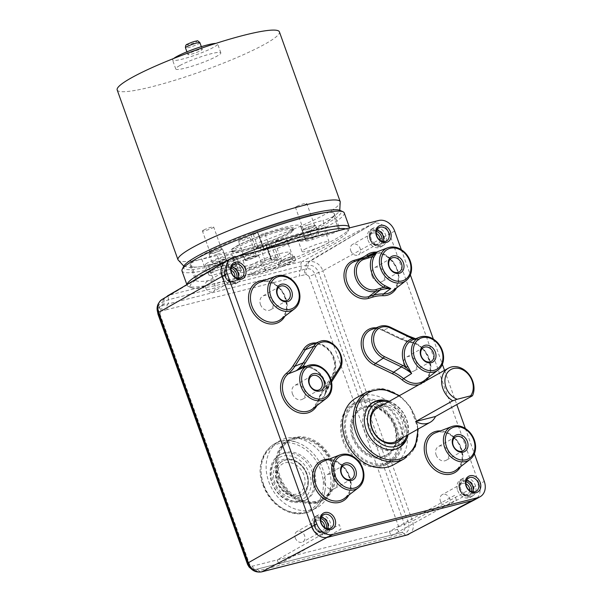 <?xml version="1.0" encoding="UTF-8"?>
<svg xmlns="http://www.w3.org/2000/svg" width="602" height="602" viewBox="0 0 602 602"><rect width="100%" height="100%" fill="white"/><g stroke="black" fill="none" stroke-linecap="round" stroke-linejoin="round"><path stroke-width="0.45" stroke-dasharray="3.01 2.26" d="M398.404 448.038A26.089 20.664 -119.3 0 1 397.621 448.505A26.089 20.664 -119.3 0 1 393.588 450.108A26.089 20.664 -119.3 0 1 364.579 430.897A26.089 20.664 -119.3 0 1 372.111 402.994A26.089 20.664 -119.3 0 1 372.916 402.572M383.323 401.052A26.089 20.664 -119.3 0 1 405.123 439.957M389.343 401.293A26.089 20.664 -119.3 0 1 408.066 434.697M404.138 365.58A7.901 6.253 60.7 0 0 414.146 370.915A7.901 6.253 60.7 0 0 415.741 360.967A7.901 6.253 60.7 0 0 406.418 357.129A7.901 6.253 60.7 0 0 404.138 365.58M372.134 276.183A7.901 6.253 60.7 0 0 382.135 281.518A7.901 6.253 60.7 0 0 383.73 271.57A7.901 6.253 60.7 0 0 374.414 267.739A7.901 6.253 60.7 0 0 372.134 276.183M260.463 304.507A7.901 6.253 60.7 0 0 270.464 309.834A7.901 6.253 60.7 0 0 272.059 299.886A7.901 6.253 60.7 0 0 262.743 296.056A7.901 6.253 60.7 0 0 260.463 304.507M324.478 483.293A7.901 6.253 60.7 0 0 334.479 488.628A7.901 6.253 60.7 0 0 336.082 478.68A7.901 6.253 60.7 0 0 326.758 474.85A7.901 6.253 60.7 0 0 324.478 483.293M436.149 454.977A7.901 6.253 60.7 0 0 446.15 460.312A7.901 6.253 60.7 0 0 447.745 450.356A7.901 6.253 60.7 0 0 438.429 446.526A7.901 6.253 60.7 0 0 436.149 454.977M292.467 393.896A7.901 6.253 60.7 0 0 302.475 399.231A7.901 6.253 60.7 0 0 304.07 389.283A7.901 6.253 60.7 0 0 294.754 385.453A7.901 6.253 60.7 0 0 292.467 393.896M401.316 249.657L410.361 274.911M433.327 339.054L442.365 364.308M444.532 370.358L456.783 404.567M465.331 428.451L474.376 453.705M356.271 397.884A38.295 30.333 -119.3 0 1 401.451 416.456A38.295 30.333 -119.3 0 1 393.716 464.691M231.582 267.055A7.66 6.065 60.7 0 0 228.211 267.612A7.66 6.065 60.7 0 0 225.998 275.799A7.66 6.065 60.7 0 0 235.698 280.968A7.66 6.065 60.7 0 0 237.933 278.387M466.377 480.546A7.66 6.065 60.7 0 0 463.006 481.103A7.66 6.065 60.7 0 0 460.793 489.298A7.66 6.065 60.7 0 0 470.493 494.468A7.66 6.065 60.7 0 0 472.728 491.879M376.754 230.235A7.66 6.065 60.7 0 0 373.383 230.792A7.66 6.065 60.7 0 0 371.171 238.986A7.66 6.065 60.7 0 0 380.87 244.156A7.66 6.065 60.7 0 0 383.105 241.568M321.205 517.366A7.66 6.065 60.7 0 0 317.833 517.923A7.66 6.065 60.7 0 0 315.621 526.11A7.66 6.065 60.7 0 0 325.321 531.28A7.66 6.065 60.7 0 0 327.556 528.699M224.9 275.844A10.053 7.961 -119.3 0 1 227.804 265.098A10.053 7.961 -119.3 0 1 239.664 269.967A10.053 7.961 -119.3 0 1 237.632 282.631A10.053 7.961 -119.3 0 1 224.9 275.844M370.072 239.032A10.053 7.961 -119.3 0 1 372.977 228.278A10.053 7.961 -119.3 0 1 384.836 233.155A10.053 7.961 -119.3 0 1 382.804 245.812A10.053 7.961 -119.3 0 1 370.072 239.032M314.522 526.156A10.053 7.961 -119.3 0 1 317.427 515.402A10.053 7.961 -119.3 0 1 329.286 520.278A10.053 7.961 -119.3 0 1 327.255 532.943A10.053 7.961 -119.3 0 1 314.522 526.156M301.075 368.176L303.965 367.363A19.956 15.81 -119.3 0 1 326.246 387.477L324.493 396.026L326.751 387.959A21.386 16.946 60.7 0 0 306.109 366.242M413.8 339.475A1.437 0.865 72.5 0 1 413.77 339.49L413.04 339.739A19.956 15.81 -119.3 0 1 413.8 339.475L419.255 339.701L415.433 338.821M303.423 367.273A1.437 0.843 -99.2 0 0 303.859 367.393A1.437 0.843 -99.2 0 0 303.965 367.363M326.246 387.477A1.437 0.406 173.3 0 0 326.088 387.688A1.437 0.406 173.3 0 0 326.751 387.959A50.643 40.123 60.7 0 1 328.624 384.655L331.198 380.599M417.502 339.242L413.77 339.49A1.437 0.865 72.5 0 1 413.642 339.513M459.695 489.343A10.053 7.961 -119.3 0 1 462.599 478.59A10.053 7.961 -119.3 0 1 474.459 483.466A10.053 7.961 -119.3 0 1 472.427 496.123A10.053 7.961 -119.3 0 1 459.695 489.343M158.251 313.905A4.786 0.61 -19.7 0 1 158.476 313.755L159.756 306.606L162.803 305.297A4.786 3.657 -101 0 0 164.406 301.339A4.786 2.784 39.1 0 1 164.391 298.524A4.786 2.784 39.1 0 1 164.835 298.14L228.354 260.184L196.703 279.373A83.761 10.64 160.3 0 0 191.285 287.756A83.761 10.64 160.3 0 0 195.612 288.433L268.56 269.937A83.761 10.64 160.3 0 0 347.708 231.755A83.761 10.64 160.3 0 0 345.774 228.843M228.354 260.184A14.358 11.378 60.7 0 0 226.209 261.05M394.664 231.07L389.562 233.93A14.358 11.378 60.7 0 0 373.669 223.334A14.358 11.378 60.7 0 0 373.594 223.35L378.696 220.498M247.896 564.202A4.786 0.61 -19.7 0 1 248.099 564.066L158.476 313.755A4.786 0.61 160.3 0 0 158.958 313.266A4.786 0.61 160.3 0 0 158.454 313.175C156.941 307.569 158.379 303.905 162.758 302.196L168.485 299.728L301.038 266.107L307.931 265.377A4.786 2.859 75.8 0 1 309.285 261.787A12.228 9.685 -119.3 0 1 322.883 270.795L389.562 233.93L479.192 484.241A14.358 11.378 -119.3 0 1 475.046 499.6M222.86 276.988A10.053 7.961 60.7 0 0 235.593 283.775A10.053 7.961 60.7 0 0 237.624 271.111A10.053 7.961 60.7 0 0 225.765 266.234A10.053 7.961 60.7 0 0 222.86 276.988M368.033 240.168A10.053 7.961 60.7 0 0 380.765 246.955A10.053 7.961 60.7 0 0 382.797 234.298A10.053 7.961 60.7 0 0 370.937 229.422A10.053 7.961 60.7 0 0 368.033 240.168M312.483 527.299A10.053 7.961 60.7 0 0 325.215 534.087A10.053 7.961 60.7 0 0 327.247 521.422A10.053 7.961 60.7 0 0 315.388 516.546A10.053 7.961 60.7 0 0 312.483 527.299M457.655 490.479A10.053 7.961 60.7 0 0 470.388 497.267A10.053 7.961 60.7 0 0 472.419 484.61A10.053 7.961 60.7 0 0 460.56 479.734A10.053 7.961 60.7 0 0 457.655 490.479M273.481 481.961A26.089 20.664 60.7 0 0 295.311 501.504A26.089 20.664 60.7 0 0 302.49 501.173A26.089 20.664 60.7 0 0 306.516 499.57A26.089 20.664 60.7 0 0 311.791 466.708A26.089 20.664 60.7 0 0 281.006 454.058A26.089 20.664 60.7 0 0 273.504 462.607A26.089 20.664 60.7 0 0 273.481 481.961M271.886 482.849A26.089 20.664 60.7 0 0 304.928 500.458A26.089 20.664 60.7 0 0 310.196 467.603A26.089 20.664 60.7 0 0 279.418 454.946A26.089 20.664 60.7 0 0 271.886 482.849M324.576 527.442A5.982 4.741 -119.3 0 1 322.461 530.964A5.982 4.741 -119.3 0 1 314.884 526.923A5.982 4.741 -119.3 0 1 316.614 520.527A5.982 4.741 -119.3 0 1 320.715 520.564M320.851 518.525A7.42 5.877 60.7 0 0 314.53 526.78A7.42 5.877 60.7 0 0 320.783 532.349A7.42 5.877 60.7 0 0 326.382 528.398M295.266 537.925A5.982 4.741 60.7 0 0 302.844 541.966A5.982 4.741 60.7 0 0 304.055 534.425A5.982 4.741 60.7 0 0 296.989 531.521A5.982 4.741 60.7 0 0 295.266 537.925M234.953 277.131A5.982 4.741 -119.3 0 1 232.839 280.652A5.982 4.741 -119.3 0 1 225.261 276.611A5.982 4.741 -119.3 0 1 226.992 270.215A5.982 4.741 -119.3 0 1 231.093 270.253M231.228 268.214A7.42 5.877 60.7 0 0 224.907 276.468A7.42 5.877 60.7 0 0 231.16 282.037A7.42 5.877 60.7 0 0 236.759 278.086M205.643 287.613A5.982 4.741 60.7 0 0 213.221 291.654A5.982 4.741 60.7 0 0 214.425 284.114A5.982 4.741 60.7 0 0 207.366 281.217A5.982 4.741 60.7 0 0 205.643 287.613M380.125 240.318A5.982 4.741 -119.3 0 1 378.011 243.84A5.982 4.741 -119.3 0 1 370.433 239.799A5.982 4.741 -119.3 0 1 372.156 233.395A5.982 4.741 -119.3 0 1 376.265 233.433M376.4 231.394A7.42 5.877 60.7 0 0 370.079 239.649A7.42 5.877 60.7 0 0 376.333 245.217A7.42 5.877 60.7 0 0 381.931 241.267M350.808 250.793A5.982 4.741 60.7 0 0 358.386 254.834A5.982 4.741 60.7 0 0 359.597 247.302A5.982 4.741 60.7 0 0 352.539 244.397A5.982 4.741 60.7 0 0 350.808 250.793M469.748 490.63A5.982 4.741 -119.3 0 1 467.634 494.152A5.982 4.741 -119.3 0 1 460.056 490.111A5.982 4.741 -119.3 0 1 461.787 483.707A5.982 4.741 -119.3 0 1 465.888 483.745M466.023 481.705A7.42 5.877 60.7 0 0 459.702 489.96A7.42 5.877 60.7 0 0 465.956 495.529A7.42 5.877 60.7 0 0 471.554 491.578M440.438 501.105A5.982 4.741 60.7 0 0 448.016 505.146A5.982 4.741 60.7 0 0 449.22 497.613A5.982 4.741 60.7 0 0 442.161 494.709A5.982 4.741 60.7 0 0 440.438 501.105M167.424 295.943L169.756 294.988A4.786 2.859 75.8 0 0 168.485 299.728A4.786 2.859 -104.2 0 1 167.74 304.04L300.293 270.426A4.786 2.859 -104.2 0 0 299.864 275.904L167.303 309.518A4.786 2.859 -104.2 0 1 167.74 304.04L162.803 305.297A4.786 2.875 -106.8 0 0 162.352 310.895L161.05 311.257L159.951 314.056A4.786 0.61 -19.7 0 1 157.995 314.244L157.987 314.214M258.551 250.966A83.761 10.64 160.3 0 0 208.119 272.698A83.761 10.64 -19.7 0 0 196.703 279.373L169.756 294.988L195.612 288.433A83.761 10.64 -19.7 0 0 268.56 269.937L302.309 261.373A4.786 2.859 75.8 0 0 301.038 266.107A4.786 2.859 75.8 0 1 300.293 270.426L305.605 269.079A4.786 2.837 -101.7 0 0 304.89 274.745L299.864 275.904M373.594 223.35L373.398 223.402C346.902 236.669 325.712 248.814 302.309 261.373L308.375 261.742A4.786 2.19 108.8 0 0 305.884 265.459A4.786 1.904 73.5 0 1 305.605 269.079L306.847 268.77A4.786 2.859 -104.2 0 0 306.222 274.444L304.89 274.745M268.763 481.69A38.295 30.333 60.7 0 0 316.66 507.862A38.295 30.333 60.7 0 0 325.005 459.303A38.295 30.333 60.7 0 0 279.223 441.078A38.295 30.333 60.7 0 0 268.763 481.69M159.951 314.056L249.574 564.367L252.328 566.196L397.501 529.376L398.599 526.577L308.969 276.265A4.786 0.61 160.3 0 0 314.876 274.091C313.078 270.087 310.399 268.319 306.847 268.77A4.786 2.859 75.8 0 0 307.931 265.377C312.701 264.767 316.298 267.153 318.721 272.525A4.786 0.61 160.3 0 0 314.876 274.091L404.499 524.402C405.628 528.571 404.559 531.295 401.301 532.567L256.128 569.387C252.577 569.838 249.898 568.062 248.099 564.066A4.786 0.61 160.3 0 0 248.581 563.577A4.786 0.61 160.3 0 0 248.077 563.487L158.454 313.175A4.786 0.61 160.3 0 1 157.95 313.078M252.328 566.196A4.786 2.859 -104.2 0 0 256.053 569.402A4.786 2.859 -104.2 0 0 256.128 569.387A4.786 2.859 75.8 0 1 256.196 569.364A4.786 2.859 75.8 0 1 258.868 570.628C254.104 571.245 250.507 568.86 248.077 563.487A4.786 0.61 160.3 0 1 247.58 563.389M398.599 526.577A4.786 0.61 160.3 0 0 404.499 524.402A4.786 0.61 160.3 0 1 408.344 522.837A4.786 0.61 -19.7 0 0 412.505 521.106L322.883 270.795A4.786 0.61 -19.7 0 1 318.721 272.525L408.344 522.837C409.857 528.443 408.419 532.1 404.04 533.816A4.786 2.859 -104.2 0 0 401.376 532.544A4.786 2.859 -104.2 0 0 401.301 532.567A4.786 2.859 -104.2 0 1 401.225 532.589L256.053 569.402L253.502 569.522L250.793 568.521M161.05 311.257A4.786 2.859 -104.2 0 1 161.675 305.583A4.786 2.859 -104.2 0 0 162.758 302.196A4.786 2.859 75.8 0 1 164.113 298.607A2.13 1.686 60.7 0 0 164.474 298.457A2.13 1.686 60.7 0 0 164.835 298.14L165.55 297.365M182.263 287.357L216.449 267.341L164.391 298.524L165.369 297.471M373.669 223.334L308.375 261.742A2.13 1.686 60.7 0 0 309.285 261.787L373.533 223.387M263.653 484.595A38.122 30.198 -119.3 0 1 274.068 444.163A38.122 30.198 -119.3 0 1 298.411 442.982A38.122 30.198 -119.3 0 1 325.042 490.502A38.122 30.198 -119.3 0 1 311.339 510.654A38.122 30.198 -119.3 0 1 263.653 484.595M388.29 401.88A23.929 18.955 -119.3 0 1 407.02 435.284M383.587 404.514A20.581 16.307 -119.3 0 1 401.955 416.17A20.581 16.307 -119.3 0 1 402.309 437.917M377.604 407.87A19.144 15.17 -119.3 0 1 397.388 413.16A19.144 15.17 -119.3 0 1 401.617 435.487A19.144 15.17 -119.3 0 1 396.327 441.274M298.901 500.766A23.929 18.955 60.7 0 0 305.244 465.79A23.929 18.955 60.7 0 0 272.307 465.391A23.929 18.955 60.7 0 0 292.316 501.075A23.929 18.955 60.7 0 0 298.901 500.766M297.779 497.643A20.581 16.307 60.7 0 0 301.316 465.293A20.581 16.307 60.7 0 0 273.594 472.322A20.581 16.307 60.7 0 0 297.779 497.643M298.065 495.867A19.144 15.17 60.7 0 0 301.023 494.693A19.144 15.17 60.7 0 0 304.89 470.576A19.144 15.17 60.7 0 0 282.3 461.29A19.144 15.17 60.7 0 0 277.522 483.617A19.144 15.17 60.7 0 0 298.065 495.867M298.577 495.581A19.144 15.17 60.7 0 0 301.534 494.408A19.144 15.17 60.7 0 0 305.402 470.29A19.144 15.17 60.7 0 0 282.812 461.004A19.144 15.17 60.7 0 0 277.281 481.48A19.144 15.17 60.7 0 0 298.577 495.581M277.868 481.72A16.751 13.274 60.7 0 0 302.264 490.314A16.751 13.274 60.7 0 0 292.564 463.216A16.751 13.274 60.7 0 0 277.868 481.72M269.907 247.64A7.179 0.911 -19.7 0 1 263.578 248.942A7.179 0.911 -19.7 0 1 263.661 248.716A15.554 1.979 160.3 0 0 263.834 248.227A15.554 1.979 160.3 0 0 258.408 248.596A7.179 0.911 -19.7 0 1 255.903 248.769A7.179 0.911 -19.7 0 1 262.163 245.556A76.582 9.73 160.3 0 1 339.536 228.188A76.582 9.73 160.3 0 1 338.934 230.273A7.179 0.911 -19.7 0 1 334.75 232.515A7.179 0.911 -19.7 0 1 328.015 234.735A23.929 3.04 160.3 0 0 312.905 239.355A7.179 0.911 -19.7 0 1 305.824 240.92A7.179 0.911 -19.7 0 1 305.831 240.815A40.808 5.185 160.3 0 0 305.854 240.243A40.808 5.185 160.3 0 0 269.907 247.64L264.782 233.343A7.179 0.911 -19.7 0 1 258.454 234.645A7.179 0.911 -19.7 0 1 258.536 234.411L263.661 248.716M224.215 275.942A7.179 0.911 -19.7 0 1 213.492 279.825A76.582 9.73 160.3 0 1 195.334 279.817A76.582 9.73 160.3 0 1 195.928 277.733A7.179 0.911 -19.7 0 1 200.12 275.49A7.179 0.911 -19.7 0 1 206.855 273.263A23.929 3.04 160.3 0 0 221.965 268.65A7.179 0.911 -19.7 0 1 229.046 267.085A7.179 0.911 -19.7 0 1 229.038 267.19A40.808 5.185 160.3 0 0 229.016 267.755A40.808 5.185 160.3 0 0 264.963 260.357A7.179 0.911 -19.7 0 1 271.291 259.056A7.179 0.911 -19.7 0 1 271.209 259.289A15.554 1.979 160.3 0 0 271.035 259.778A15.554 1.979 160.3 0 0 276.461 259.409A7.179 0.911 -19.7 0 1 278.967 259.236A7.179 0.911 -19.7 0 1 272.706 262.449A76.582 9.73 160.3 0 1 242.237 272.533A7.179 0.911 -19.7 0 1 237.843 273.218A7.179 0.911 -19.7 0 1 239.099 272.172A9.572 1.219 160.3 0 0 240.77 270.772A9.572 1.219 160.3 0 0 234.14 271.916A9.572 1.219 160.3 0 0 224.215 275.942L219.09 261.644A9.572 1.219 -19.7 0 1 229.016 257.611A9.572 1.219 -19.7 0 1 235.653 256.467A9.572 1.219 -19.7 0 1 233.975 257.867A7.179 0.911 160.3 0 0 232.718 258.913A7.179 0.911 160.3 0 0 237.12 258.228A76.582 9.73 160.3 0 0 267.581 248.144A7.179 0.911 160.3 0 0 273.85 244.931A7.179 0.911 160.3 0 0 271.344 245.104A15.554 1.979 -19.7 0 1 265.911 245.481A15.554 1.979 -19.7 0 1 266.092 244.984L271.209 259.289M237.421 256.324A86.154 10.949 160.3 0 0 226.051 261.14M187.064 284.483A86.154 10.949 160.3 0 0 187.117 285.28A86.154 10.949 160.3 0 0 188.26 286.364A86.154 10.949 160.3 0 0 271.923 266.543A86.154 10.949 160.3 0 0 349.152 228.752A86.154 10.949 160.3 0 0 349.416 227.917M344.231 212.89A86.154 10.949 -19.7 0 1 266.806 252.238A86.154 10.949 -19.7 0 1 182 270.975M183.64 266.415A83.761 10.64 160.3 0 0 265.903 249.717A83.761 10.64 160.3 0 0 340.062 210.414M264.963 260.357L259.846 246.06A40.808 5.185 -19.7 0 1 223.899 253.457A40.808 5.185 -19.7 0 1 223.921 252.885L229.038 267.19M221.965 268.65L216.848 254.353A7.179 0.911 -19.7 0 1 223.921 252.787A7.179 0.911 -19.7 0 1 223.921 252.885M216.848 254.353A23.929 3.04 -19.7 0 1 201.73 258.965L206.855 273.263M195.928 277.733L190.811 263.428A7.179 0.911 -19.7 0 1 195.003 261.185A7.179 0.911 -19.7 0 1 201.73 258.965M259.846 246.06A7.179 0.911 -19.7 0 1 266.167 244.758A7.179 0.911 -19.7 0 1 266.092 244.984M312.905 239.355L307.78 225.05A23.929 3.04 -19.7 0 1 322.898 220.437L328.015 234.735M338.934 230.273L333.817 215.967A7.179 0.911 -19.7 0 1 329.625 218.21A7.179 0.911 -19.7 0 1 322.898 220.437M333.817 215.967A76.582 9.73 160.3 0 0 257.046 231.251A76.582 9.73 -19.7 0 0 190.811 263.428A76.582 9.73 160.3 0 0 190.209 265.512A76.582 9.73 160.3 0 0 208.375 265.52A76.582 9.73 -19.7 0 0 237.12 258.228A76.582 9.73 160.3 0 0 267.581 248.144A76.582 9.73 -19.7 0 0 333.817 215.967A76.582 9.73 160.3 0 0 334.411 213.883A76.582 9.73 160.3 0 0 257.046 231.251A7.179 0.911 160.3 0 0 250.778 234.464A7.179 0.911 160.3 0 0 253.284 234.291A15.554 1.979 -19.7 0 1 258.709 233.922A15.554 1.979 -19.7 0 1 258.536 234.411M264.782 233.343A40.808 5.185 -19.7 0 1 300.729 225.946A40.808 5.185 -19.7 0 1 300.707 226.51L305.831 240.815M307.78 225.05A7.179 0.911 -19.7 0 1 300.707 226.615A7.179 0.911 -19.7 0 1 300.707 226.51M190.811 263.428A76.582 9.73 160.3 0 0 208.375 265.52A7.179 0.911 160.3 0 0 219.09 261.644M117.179 89.946A86.154 10.949 160.3 0 0 201.986 71.209A86.154 10.949 160.3 0 0 279.411 31.861M179.682 65.626A23.929 3.04 160.3 0 0 175.761 68.974A23.929 3.04 160.3 0 0 199.322 63.767A23.929 3.04 160.3 0 0 220.829 52.841A23.929 3.04 160.3 0 0 204.469 55.632A23.929 3.04 160.3 0 0 179.682 65.626M173.654 58.499A23.929 3.04 160.3 0 0 172.563 60.034A23.929 3.04 160.3 0 0 196.117 54.827A23.929 3.04 160.3 0 0 217.623 43.901A23.929 3.04 160.3 0 0 215.802 43.404M189.141 53.473A7.66 0.971 160.3 0 0 187.884 54.549A7.66 0.971 160.3 0 0 195.424 52.878A7.66 0.971 160.3 0 0 202.302 49.387A7.66 0.971 160.3 0 0 197.072 50.275A7.66 0.971 160.3 0 0 189.141 53.473M303.257 229.317A7.179 0.911 160.3 0 0 302.084 230.318A7.179 0.911 160.3 0 0 309.15 228.76A7.179 0.911 160.3 0 0 315.598 225.479A7.179 0.911 160.3 0 0 310.692 226.314A7.179 0.911 160.3 0 0 303.257 229.317M304.454 228.926A5.982 0.76 -19.7 0 1 310.655 226.427A5.982 0.76 -19.7 0 1 314.741 225.727A5.982 0.76 -19.7 0 1 309.368 228.467A5.982 0.76 -19.7 0 1 303.476 229.761A5.982 0.76 -19.7 0 1 304.454 228.926M296.455 206.576A5.982 0.76 160.3 0 0 295.477 207.412A5.982 0.76 160.3 0 0 301.361 206.117A5.982 0.76 160.3 0 0 306.742 203.378A5.982 0.76 160.3 0 0 302.655 204.078A5.982 0.76 160.3 0 0 296.455 206.576M306.298 237.805A7.179 0.911 -19.7 0 1 313.732 234.81A7.179 0.911 -19.7 0 1 318.639 233.967A7.179 0.911 -19.7 0 1 312.19 237.248A7.179 0.911 -19.7 0 1 305.124 238.813A7.179 0.911 -19.7 0 1 306.298 237.805M300.714 239.22A14.358 1.821 160.3 0 0 298.366 241.229A14.358 1.821 160.3 0 0 312.498 238.106A14.358 1.821 160.3 0 0 325.404 231.552A14.358 1.821 160.3 0 0 315.591 233.23A14.358 1.821 160.3 0 0 300.714 239.22M304.394 249.506A14.358 1.821 -19.7 0 1 319.271 243.509A14.358 1.821 -19.7 0 1 329.083 241.831A14.358 1.821 -19.7 0 1 316.178 248.393A14.358 1.821 -19.7 0 1 302.046 251.516A14.358 1.821 -19.7 0 1 304.394 249.506M294.747 261.674A7.66 0.971 -19.7 0 1 286.815 264.872A7.66 0.971 -19.7 0 1 281.578 265.768A7.66 0.971 -19.7 0 1 288.463 262.269A7.66 0.971 -19.7 0 1 295.996 260.606A7.66 0.971 -19.7 0 1 294.747 261.674M293.249 257.49A7.66 0.971 160.3 0 0 294.498 256.422A7.66 0.971 160.3 0 0 286.966 258.085A7.66 0.971 160.3 0 0 280.08 261.584A7.66 0.971 160.3 0 0 285.31 260.689A7.66 0.971 160.3 0 0 293.249 257.49M275.904 241.41A5.982 0.76 160.3 0 0 274.926 242.252A5.982 0.76 160.3 0 0 280.818 240.95A5.982 0.76 160.3 0 0 286.191 238.219A5.982 0.76 160.3 0 0 282.105 238.911A5.982 0.76 160.3 0 0 275.904 241.41M282.624 260.184A5.982 0.76 -19.7 0 1 288.825 257.686A5.982 0.76 -19.7 0 1 292.911 256.986A5.982 0.76 -19.7 0 1 287.538 259.725A5.982 0.76 -19.7 0 1 281.646 261.02A5.982 0.76 -19.7 0 1 282.624 260.184M210.203 252.915A7.179 0.911 160.3 0 0 209.022 253.916A7.179 0.911 160.3 0 0 216.088 252.358A7.179 0.911 160.3 0 0 222.544 249.077A7.179 0.911 160.3 0 0 217.638 249.913A7.179 0.911 160.3 0 0 210.203 252.915M211.392 252.531A5.982 0.76 -19.7 0 1 217.593 250.033A5.982 0.76 -19.7 0 1 221.679 249.333A5.982 0.76 -19.7 0 1 216.306 252.065A5.982 0.76 -19.7 0 1 210.414 253.367A5.982 0.76 -19.7 0 1 211.392 252.531M203.393 230.182A5.982 0.76 160.3 0 0 202.415 231.017A5.982 0.76 160.3 0 0 208.3 229.716A5.982 0.76 160.3 0 0 213.68 226.984A5.982 0.76 160.3 0 0 209.586 227.684A5.982 0.76 160.3 0 0 203.393 230.182M213.243 261.411A7.179 0.911 -19.7 0 1 220.678 258.408A7.179 0.911 -19.7 0 1 225.584 257.573A7.179 0.911 -19.7 0 1 219.136 260.847A7.179 0.911 -19.7 0 1 212.062 262.412A7.179 0.911 -19.7 0 1 213.243 261.411M207.66 262.826A14.358 1.821 160.3 0 0 205.305 264.835A14.358 1.821 160.3 0 0 219.437 261.712A14.358 1.821 160.3 0 0 232.342 255.15A14.358 1.821 160.3 0 0 222.529 256.828A14.358 1.821 160.3 0 0 207.66 262.826M211.34 273.105A14.358 1.821 -19.7 0 1 226.209 267.107A14.358 1.821 -19.7 0 1 236.022 265.429A14.358 1.821 -19.7 0 1 223.124 271.991A14.358 1.821 -19.7 0 1 208.984 275.114A14.358 1.821 -19.7 0 1 211.34 273.105M260.365 265.264A8.21 1.046 160.3 0 0 261.704 264.112A8.21 1.046 160.3 0 0 253.63 265.903A8.21 1.046 160.3 0 0 246.248 269.651A8.21 1.046 160.3 0 0 251.862 268.695A8.21 1.046 160.3 0 0 260.365 265.264M257.159 256.324A8.21 1.046 160.3 0 0 258.506 255.173A8.21 1.046 160.3 0 0 250.424 256.964A8.21 1.046 160.3 0 0 243.05 260.711A8.21 1.046 160.3 0 0 248.664 259.755A8.21 1.046 160.3 0 0 257.159 256.324M239.415 240.341A5.982 0.76 160.3 0 0 238.437 241.184A5.982 0.76 160.3 0 0 244.322 239.882A5.982 0.76 160.3 0 0 249.702 237.15A5.982 0.76 160.3 0 0 245.608 237.843A5.982 0.76 160.3 0 0 239.415 240.341M246.135 259.116A5.982 0.76 -19.7 0 1 252.336 256.618A5.982 0.76 -19.7 0 1 256.422 255.918A5.982 0.76 -19.7 0 1 251.042 258.657A5.982 0.76 -19.7 0 1 245.157 259.951A5.982 0.76 -19.7 0 1 246.135 259.116M263.608 261.313A7.6 0.963 -19.7 0 1 271.479 258.138A7.6 0.963 -19.7 0 1 276.672 257.25A7.6 0.963 -19.7 0 1 269.839 260.719A7.6 0.963 -19.7 0 1 262.359 262.374A7.6 0.963 -19.7 0 1 263.608 261.313M266.325 268.913A7.6 0.963 160.3 0 0 265.083 269.974A7.6 0.963 160.3 0 0 272.563 268.319A7.6 0.963 160.3 0 0 279.388 264.85A7.6 0.963 160.3 0 0 274.196 265.738A7.6 0.963 160.3 0 0 266.325 268.913M286.356 255.541A21.657 2.754 -19.7 0 1 263.924 264.587A21.657 2.754 -19.7 0 1 249.123 267.115A21.657 2.754 -19.7 0 1 268.59 257.22A21.657 2.754 -19.7 0 1 289.908 252.509A21.657 2.754 -19.7 0 1 286.356 255.541M289.08 263.142A21.657 2.754 160.3 0 0 292.625 260.109A21.657 2.754 160.3 0 0 271.306 264.82A21.657 2.754 160.3 0 0 251.847 274.715A21.657 2.754 160.3 0 0 266.648 272.187A21.657 2.754 160.3 0 0 289.08 263.142M236.165 246.331A33.622 4.274 -19.7 0 1 272.932 231.695A33.622 4.274 -19.7 0 1 293.896 228.971A33.622 4.274 -19.7 0 1 263.751 243.72A33.622 4.274 -19.7 0 1 231.1 251.455A33.622 4.274 -19.7 0 1 236.165 246.331M237.188 246.067A32.312 4.109 -19.7 0 1 270.652 232.575A32.312 4.109 -19.7 0 1 292.73 228.805A32.312 4.109 -19.7 0 1 263.699 243.562A32.312 4.109 -19.7 0 1 231.898 250.59A32.312 4.109 -19.7 0 1 237.188 246.067M237.624 247.302A32.312 4.109 160.3 0 0 232.334 251.817A32.312 4.109 160.3 0 0 232.763 252.223A32.312 4.109 160.3 0 0 264.135 244.796A32.312 4.109 160.3 0 0 293.099 230.619A32.312 4.109 160.3 0 0 293.174 230.039A32.312 4.109 160.3 0 0 271.096 233.809A32.312 4.109 160.3 0 0 237.624 247.302M279.2 476.694A34.705 27.489 60.7 0 0 323.154 500.119A34.705 27.489 60.7 0 0 330.167 456.406A34.705 27.489 60.7 0 0 289.223 439.58A34.705 27.489 60.7 0 0 279.2 476.694M277.928 477.409A34.705 27.489 60.7 0 0 321.882 500.834A34.705 27.489 60.7 0 0 328.895 457.121A34.705 27.489 60.7 0 0 287.944 440.295A34.705 27.489 60.7 0 0 277.928 477.409M316.118 501.85A33.509 26.541 -119.3 0 1 280.171 480.411A33.509 26.541 -119.3 0 1 288.531 441.334A33.509 26.541 -119.3 0 1 328.067 457.588A33.509 26.541 -119.3 0 1 321.295 499.788A33.509 26.541 -119.3 0 1 316.118 501.85M294.988 438.565A33.509 26.541 60.7 0 0 289.803 440.619A33.509 26.541 60.7 0 0 281.45 479.696A33.509 26.541 60.7 0 0 317.389 501.142A33.509 26.541 60.7 0 0 322.567 499.081A33.509 26.541 60.7 0 0 330.927 460.003A33.509 26.541 60.7 0 0 294.988 438.565M365.549 407.057A26.322 20.852 60.7 0 0 361.478 408.675A26.322 20.852 60.7 0 0 354.917 439.377A26.322 20.852 60.7 0 0 383.158 456.226A26.322 20.852 60.7 0 0 387.229 454.608A26.322 20.852 60.7 0 0 393.791 423.906A26.322 20.852 60.7 0 0 365.549 407.057M352.313 437.428A27.519 21.8 -119.3 0 1 364.511 406.297A27.519 21.8 -119.3 0 1 395.123 426.57A27.519 21.8 -119.3 0 1 382.917 457.701A27.519 21.8 -119.3 0 1 352.313 437.428M382.518 456.579A26.322 20.852 -119.3 0 1 354.277 439.738A26.322 20.852 -119.3 0 1 360.846 409.036A26.322 20.852 -119.3 0 1 391.91 421.799A26.322 20.852 -119.3 0 1 386.589 454.962A26.322 20.852 -119.3 0 1 382.518 456.579M381.096 465.429A33.509 26.541 -119.3 0 1 345.157 443.99A33.509 26.541 -119.3 0 1 353.509 404.913A33.509 26.541 -119.3 0 1 393.046 421.167A33.509 26.541 -119.3 0 1 386.273 463.367A33.509 26.541 -119.3 0 1 381.096 465.429M384.919 463.284A33.509 26.541 60.7 0 0 390.096 461.23A33.509 26.541 60.7 0 0 396.868 419.022A33.509 26.541 60.7 0 0 357.332 402.768A33.509 26.541 60.7 0 0 348.979 441.845A33.509 26.541 60.7 0 0 384.919 463.284M342.907 440.988A34.705 27.489 60.7 0 0 386.86 464.413A34.705 27.489 60.7 0 0 393.874 420.7A34.705 27.489 60.7 0 0 352.93 403.867A34.705 27.489 60.7 0 0 342.907 440.988M346.729 438.843A34.705 27.489 -119.3 0 1 356.745 401.73A34.705 27.489 -119.3 0 1 397.696 418.556A34.705 27.489 -119.3 0 1 390.683 462.268A34.705 27.489 -119.3 0 1 346.729 438.843M389.404 531.438L390.999 535.908L456.331 499.788L454.736 495.318L389.404 531.438M277.259 559.875L278.861 564.345L340.943 529.053L339.34 524.583L277.259 559.875M228.361 260.207L164.113 298.607A12.228 9.685 -119.3 0 0 162.036 299.465M348.874 495.047A22.853 18.105 60.7 0 0 347.685 472.171A22.853 18.105 60.7 0 0 328.79 459.228M460.545 466.723A22.853 18.105 60.7 0 0 459.356 443.855A22.853 18.105 60.7 0 0 440.461 430.904M316.863 405.65A22.853 18.105 60.7 0 0 318.435 401.827A46.55 36.872 -119.3 0 1 322.657 392.316L333.177 375.761A20.46 16.209 60.7 0 0 332.914 355.165A20.46 16.209 60.7 0 0 315.99 342.952M428.534 377.326A22.853 18.105 60.7 0 0 428.045 355.774A22.853 18.105 60.7 0 0 410.97 341.801A46.55 36.872 -119.3 0 1 400.669 338.362L382.503 329.565A20.46 16.209 60.7 0 0 376.062 327.812M418.902 384.723A22.853 18.105 60.7 0 0 425.99 380.75M396.522 287.937A22.853 18.105 60.7 0 0 395.341 265.061A22.853 18.105 60.7 0 0 376.446 252.11M284.851 316.253A22.853 18.105 60.7 0 0 283.67 293.377A22.853 18.105 60.7 0 0 264.775 280.434M398.855 395.958A36.857 29.197 -119.3 0 1 417.585 429.361M404.416 458.686A38.295 30.333 60.7 0 0 412.152 410.451A38.295 30.333 60.7 0 0 366.972 391.879M225.253 275.987A8.616 6.825 60.7 0 0 237.798 280.412A8.616 6.825 60.7 0 0 232.808 266.475A8.616 6.825 60.7 0 0 225.253 275.987M370.426 239.175A8.616 6.825 60.7 0 0 382.97 243.592A8.616 6.825 60.7 0 0 377.981 229.655A8.616 6.825 60.7 0 0 370.426 239.175M314.876 526.298A8.616 6.825 60.7 0 0 327.42 530.723A8.616 6.825 60.7 0 0 322.431 516.787A8.616 6.825 60.7 0 0 314.876 526.298M326.434 398.313A18.933 14.997 60.7 0 0 331.634 383.91A18.933 14.997 60.7 0 0 308.043 365.497M322.657 392.316A1.437 0.805 32.4 0 1 322.205 391.119A1.437 0.805 32.4 0 1 322.318 390.999L328.955 385.972L339.475 369.417L332.846 374.436A1.437 0.805 -147.6 0 0 332.733 374.564L335.066 365.196L332.093 354.819C326.164 345.834 319.256 342.47 311.377 344.728A19.031 15.073 -119.3 0 1 330.799 352.373A19.031 15.073 -119.3 0 1 332.846 374.436L322.318 390.999A47.979 38.009 60.7 0 0 317.969 400.797A21.424 16.969 -119.3 0 1 312.671 408.863L317.818 401.007A1.437 0.692 15.9 0 1 317.969 400.797L324.493 396.026A49.214 38.987 -119.3 0 1 328.955 385.972A1.437 0.805 -147.6 0 0 329.068 385.852A1.437 0.805 -147.6 0 0 328.624 384.655M470.117 459.386A18.933 14.997 60.7 0 0 472.51 436.48A18.933 14.997 60.7 0 0 451.718 426.57M435.539 432.8A21.424 16.969 -119.3 0 1 459.07 444.013A21.424 16.969 -119.3 0 1 456.354 469.936C463.134 463.706 463.999 455.142 458.935 444.246C455.97 439.054 452.034 435.397 447.143 433.282C442.982 431.611 439.114 431.453 435.539 432.8M358.446 487.71A18.933 14.997 60.7 0 0 360.846 464.797A18.933 14.997 60.7 0 0 340.047 454.894M323.868 461.124A21.424 16.969 -119.3 0 1 347.399 472.337A21.424 16.969 -119.3 0 1 344.683 498.26C351.47 492.03 352.328 483.459 347.264 472.562C344.299 467.37 340.363 463.721 335.472 461.606C331.311 459.936 327.443 459.77 323.868 461.124M294.423 308.916A18.933 14.997 60.7 0 0 296.824 286.003A18.933 14.997 60.7 0 0 276.032 276.1M259.846 282.33A21.424 16.969 -119.3 0 1 283.376 293.543A21.424 16.969 -119.3 0 1 280.667 319.466C287.447 313.236 288.313 304.665 283.249 293.768C280.276 288.576 276.348 284.927 271.457 282.812C267.288 281.142 263.42 280.983 259.846 282.33M406.094 280.592A18.933 14.997 60.7 0 0 408.495 257.686A18.933 14.997 60.7 0 0 387.703 247.776M371.517 254.006A21.424 16.969 -119.3 0 1 395.047 265.219A21.424 16.969 -119.3 0 1 392.331 291.142C409.608 274.091 385.829 247.317 371.517 254.006M367.589 256.926A49.214 38.987 -119.3 0 1 367.513 256.949L359.544 260.026A47.979 38.009 60.7 0 0 361.779 259.259A47.979 38.009 60.7 0 0 365.406 257.581M363.164 258.25L355.112 261.343L359.544 260.026A1.437 0.865 -106.6 0 1 359.507 260.034A1.437 0.865 -106.6 0 1 358.867 259.861M354.924 261.381A1.437 0.865 -106.6 0 0 355.075 261.358L354.232 261.652A19.031 15.073 -119.3 0 1 355.112 261.343A1.437 0.865 -106.6 0 1 355.075 261.358L369.809 256.166M438.106 369.989A18.933 14.997 60.7 0 0 442.304 351.139A18.933 14.997 60.7 0 0 426.931 336.601M419.225 339.694L411.7 342.756A21.424 16.969 -119.3 0 1 429.098 359.213A21.424 16.969 -119.3 0 1 424.342 380.539C436.841 372.683 427.706 344.69 411.467 342.779A1.437 0.73 100.6 0 1 410.97 341.801M411.7 342.756A1.437 0.73 100.6 0 1 411.467 342.779L400.812 339.227A1.437 0.579 -64.2 0 0 401.09 339.212A47.979 38.009 60.7 0 0 411.7 342.756M400.669 338.362A1.437 0.579 -64.2 0 0 400.812 339.227L382.639 330.43A1.437 0.579 -64.2 0 0 382.917 330.415L401.09 339.212L408.374 336.067L390.201 327.27A17.797 14.094 60.7 0 0 379.478 326.502M382.503 329.565A1.437 0.579 -64.2 0 0 382.639 330.43C378.628 328.572 374.903 328.293 371.449 329.587A19.031 15.073 -119.3 0 1 382.917 330.415L390.201 327.27M419.255 339.701A49.214 38.987 -119.3 0 1 408.374 336.067M339.475 369.417A17.797 14.094 60.7 0 0 337.564 348.784A17.797 14.094 60.7 0 0 319.406 341.635M318.435 401.827A1.437 0.692 15.9 0 1 317.818 401.007L322.205 391.119L332.733 374.564A1.437 0.805 -147.6 0 0 333.177 375.761M460.048 489.486A8.616 6.825 60.7 0 0 472.593 493.903A8.616 6.825 60.7 0 0 467.603 479.967A8.616 6.825 60.7 0 0 460.048 489.486M233.523 257.31L228.429 260.169M408.781 534.29A12.228 9.685 -119.3 0 0 412.505 521.106L484.286 481.382M158.943 313.266C158.243 309.436 158.514 307.216 159.756 306.606L157.935 309.368L157.558 311.791M249.574 564.367A4.786 0.61 -19.7 0 1 247.633 564.586M167.303 309.518L162.352 310.895M397.501 529.376A4.786 2.859 -104.2 0 0 401.225 532.589L401.301 532.567M308.969 276.265L306.222 274.444M406.704 535.08A4.786 2.859 75.8 0 1 404.04 533.816L258.868 570.628A4.786 2.859 75.8 0 0 261.539 571.9M263.51 484.971A36.857 29.197 60.7 0 0 317.179 503.882A36.857 29.197 60.7 0 0 295.83 444.261A36.857 29.197 60.7 0 0 263.51 484.971M267.581 248.144L272.706 262.449M271.344 245.104L276.461 259.409M257.046 231.251L262.163 245.556M253.284 234.291L258.408 248.596M208.375 265.52L213.492 279.825M237.12 258.228L242.237 272.533M233.975 257.867L239.099 272.172M177.996 259.801A86.154 10.949 160.3 0 0 262.803 241.063A86.154 10.949 160.3 0 0 340.228 201.715M187.801 44.066A5.268 0.67 160.3 0 0 191.511 43.863A5.268 0.67 160.3 0 0 196.365 41.147A5.268 0.67 160.3 0 0 187.801 44.066M199.902 42.682A7.66 0.971 -19.7 0 1 193.024 46.173A7.66 0.971 -19.7 0 1 185.484 47.844M373.699 402.098L372.111 402.994M399.209 447.61L397.621 448.505M423.492 347.565L406.418 357.129M431.22 361.343L414.146 370.915M391.488 258.168L374.414 267.739M399.209 271.946L382.135 281.518M279.817 286.484L262.743 296.056M287.538 300.263L270.464 309.834M343.832 465.278L326.758 474.85M351.553 479.057L334.479 488.628M455.503 436.962L438.429 446.526M463.224 450.74L446.15 460.312M311.821 375.881L294.754 385.453M319.549 389.66L302.475 399.231M233.817 264.466L228.211 267.612M241.304 277.831L235.698 280.968M468.612 477.965L463.006 481.103M476.099 491.322L470.493 494.468M378.989 227.654L373.383 230.792M386.476 241.011L380.87 244.156M323.44 514.778L317.833 517.923M330.927 528.142L325.321 531.28M418.202 429.015L410.24 406.794L399.48 395.612M235.593 283.775L237.632 282.631L234.223 283.519C233.034 283.881 227.533 282.774 224.666 276.047C223.214 271.118 224.26 267.461 227.804 265.098L225.765 266.234M380.765 246.955L382.804 245.812L379.388 246.707C378.207 247.061 372.706 245.962 369.839 239.227C368.386 234.298 369.432 230.649 372.977 228.278L370.937 229.422M325.215 534.087L327.255 532.943L323.846 533.831C322.657 534.192 317.156 533.086 314.289 526.359C312.837 521.43 313.883 517.773 317.427 515.402L315.388 516.546M303.859 367.393C313.093 365.369 325.103 375.964 326.088 387.696L325.261 393.858M324.493 396.011L330.709 379.004L324.501 395.988M303.875 367.386L300.992 368.213M325.215 393.986L331.521 381.984M417.6 339.272L415.628 338.745M470.388 497.267L472.427 496.123L469.018 497.019C467.829 497.372 462.328 496.274 459.461 489.539C458.009 484.61 459.055 480.96 462.599 478.59L460.56 479.734M281.006 454.058L279.418 454.946M306.516 499.57L304.928 500.458M316.614 520.527L296.989 531.521M322.461 530.964L302.844 541.966M226.992 270.215L207.366 281.217M232.839 280.652L213.221 291.654M372.156 233.395L352.539 244.397M378.011 243.84L358.386 254.834M461.787 483.707L442.161 494.709M467.634 494.152L448.016 505.146M158.958 313.266L248.581 563.577L250.914 567.295C250.688 567.641 255.218 570.275 256.196 569.364L401.496 532.514M325.042 490.502C322.333 503.611 314.981 511.309 302.994 513.611C298.088 514.304 293.099 513.694 288.027 511.79C276.295 506.929 267.928 498.012 262.923 485.031C252.05 458.257 274.143 431.958 298.411 442.982M311.339 510.654L316.66 507.862M274.068 444.163L279.223 441.078M292.316 501.075L295.311 501.504M272.307 465.391L273.504 462.607M301.023 494.693L301.534 494.408M282.3 461.29L282.812 461.004M347.708 231.755L349.152 228.752M191.285 287.756L188.26 286.364M223.899 253.457L229.016 267.755M229.046 267.085L223.921 252.787M273.85 244.931L278.967 259.236M271.035 259.778L265.911 245.481M266.167 244.758L271.291 259.056M334.411 213.883L339.536 228.188M250.778 234.464L255.903 248.769M263.834 248.227L258.709 233.922M258.454 234.645L263.578 248.942M300.729 225.946L305.854 240.243M305.824 240.92L300.707 226.615M186.876 284.595L187.117 285.28M190.209 265.512L195.334 279.817M232.718 258.913L237.843 273.218M235.653 256.467L240.77 270.772M183.798 266.129L190.285 267.664L205.244 266.302L264.556 249.311L307.351 232.063L329.008 220.633L338.61 212.295L339.761 210.286M220.829 52.841L217.623 43.901M175.761 68.974L172.563 60.034M202.302 49.387L201.331 46.67M187.884 54.549L186.913 51.832M314.741 225.727L306.742 203.378M303.476 229.761L295.477 207.412M318.639 233.967L315.598 225.479M305.124 238.813L302.084 230.318M329.083 241.831L325.404 231.552M302.046 251.516L298.366 241.229M280.08 261.584L281.578 265.768M294.498 256.422L295.996 260.606M292.911 256.986L286.191 238.219M281.646 261.02L274.926 242.252M221.679 249.333L213.68 226.984M210.414 253.367L202.415 231.017M225.584 257.573L222.544 249.077M212.062 262.412L209.022 253.916M236.022 265.429L232.342 255.15M208.984 275.114L205.305 264.835M243.05 260.711L246.248 269.651M258.506 255.173L261.704 264.112M256.422 255.918L249.702 237.15M245.157 259.951L238.437 241.184M262.359 262.374L265.083 269.974M276.672 257.25L279.388 264.85M249.123 267.115L251.847 274.715M289.908 252.509L292.625 260.109M231.898 250.59L232.334 251.817M292.73 228.805L293.174 230.039M293.099 230.619L293.896 228.971M232.763 252.223L231.1 251.455M289.223 439.58L287.944 440.295M323.154 500.119L321.882 500.834M321.295 499.788L322.567 499.081M288.531 441.334L289.803 440.619M361.478 408.675L360.846 409.036M387.229 454.608L386.589 454.962M357.332 402.768L353.509 404.913M390.096 461.23L386.273 463.367M386.86 464.413L390.683 462.268M352.93 403.867L356.745 401.73"/><path stroke-width="0.9" d="M474.376 453.705L484.286 481.382A14.358 11.378 -119.3 0 1 480.14 496.74L475.046 499.6A14.358 11.378 -119.3 0 1 474.82 499.72A14.358 11.378 -119.3 0 1 472.826 500.48L327.654 537.3A14.358 11.378 -119.3 0 1 311.685 526.72L222.063 276.408L227.157 273.556A14.358 11.378 -119.3 0 1 231.303 258.198A14.358 11.378 -119.3 0 1 233.523 257.31L378.696 220.498A14.358 11.378 -119.3 0 1 394.664 231.07L401.316 249.657M480.14 496.74A14.358 11.378 -119.3 0 1 477.92 497.628L332.748 534.441A14.358 11.378 -119.3 0 1 316.78 523.86L227.157 273.556M372.916 402.572A26.089 20.664 -119.3 0 1 383.323 401.052L386.318 401.489A23.929 18.955 -119.3 0 1 388.29 401.88M407.02 435.284A23.929 18.955 -119.3 0 1 406.32 437.172L405.123 439.957A26.089 20.664 -119.3 0 1 398.404 448.038M408.066 434.697A26.089 20.664 -119.3 0 1 399.209 447.61A26.089 20.664 -119.3 0 1 366.174 430.001A26.089 20.664 -119.3 0 1 373.699 402.098A26.089 20.664 -119.3 0 1 389.343 401.293M421.212 356.008A7.901 6.253 -119.3 0 1 423.492 347.565A7.901 6.253 -119.3 0 1 432.815 351.395A7.901 6.253 -119.3 0 1 431.22 361.343A7.901 6.253 -119.3 0 1 421.212 356.008M420.858 355.865A9.331 7.397 60.7 0 0 434.448 360.651A9.331 7.397 60.7 0 0 429.045 345.556A9.331 7.397 60.7 0 0 420.858 355.865M389.208 266.611A7.901 6.253 -119.3 0 1 391.488 258.168A7.901 6.253 -119.3 0 1 400.804 261.998A7.901 6.253 -119.3 0 1 399.209 271.946A7.901 6.253 -119.3 0 1 389.208 266.611M388.854 266.468A9.331 7.397 60.7 0 0 402.445 271.254A9.331 7.397 60.7 0 0 397.034 256.159A9.331 7.397 60.7 0 0 388.854 266.468M277.537 294.935A7.901 6.253 -119.3 0 1 279.817 286.484A7.901 6.253 -119.3 0 1 289.133 290.315A7.901 6.253 -119.3 0 1 287.538 300.263A7.901 6.253 -119.3 0 1 277.537 294.935M277.183 294.784A9.331 7.397 60.7 0 0 290.774 299.578A9.331 7.397 60.7 0 0 285.371 284.475A9.331 7.397 60.7 0 0 277.183 294.784M341.552 473.729A7.901 6.253 -119.3 0 1 343.832 465.278A7.901 6.253 -119.3 0 1 353.148 469.108A7.901 6.253 -119.3 0 1 351.553 479.057A7.901 6.253 -119.3 0 1 341.552 473.729M341.199 473.578A9.331 7.397 60.7 0 0 354.789 478.372A9.331 7.397 60.7 0 0 349.386 463.269A9.331 7.397 60.7 0 0 341.199 473.578M453.223 445.405A7.901 6.253 -119.3 0 1 455.503 436.962A7.901 6.253 -119.3 0 1 464.819 440.792A7.901 6.253 -119.3 0 1 463.224 450.74A7.901 6.253 -119.3 0 1 453.223 445.405M452.87 445.262A9.331 7.397 60.7 0 0 466.46 450.048A9.331 7.397 60.7 0 0 461.057 434.953A9.331 7.397 60.7 0 0 452.87 445.262M309.541 384.332A7.901 6.253 -119.3 0 1 311.821 375.881A7.901 6.253 -119.3 0 1 321.144 379.712A7.901 6.253 -119.3 0 1 319.549 389.66A7.901 6.253 -119.3 0 1 309.541 384.332M309.195 384.181A9.331 7.397 60.7 0 0 322.785 388.975A9.331 7.397 60.7 0 0 317.374 373.872A9.331 7.397 60.7 0 0 309.195 384.181M231.604 272.661A7.66 6.065 -119.3 0 1 233.817 264.466A7.66 6.065 -119.3 0 1 242.854 268.183A7.66 6.065 -119.3 0 1 241.304 277.831A7.66 6.065 -119.3 0 1 231.604 272.661M231.251 272.518A9.098 7.201 60.7 0 0 244.495 277.176A9.098 7.201 60.7 0 0 239.227 262.472A9.098 7.201 60.7 0 0 231.251 272.518M410.361 274.911L433.327 339.054M442.365 364.308L444.532 370.358M456.783 404.567L465.331 428.451M466.046 486.01A9.098 7.201 60.7 0 0 479.29 490.675A9.098 7.201 60.7 0 0 474.022 475.964A9.098 7.201 60.7 0 0 466.046 486.01M320.874 522.822A9.098 7.201 60.7 0 0 334.118 527.487A9.098 7.201 60.7 0 0 328.85 512.784A9.098 7.201 60.7 0 0 320.874 522.822M404.416 458.686L393.716 464.691A38.295 30.333 -119.3 0 1 345.209 438.835A38.295 30.333 -119.3 0 1 356.271 397.884L366.972 391.879A38.295 30.333 60.7 0 0 355.917 432.838A38.295 30.333 60.7 0 0 404.416 458.686L415.29 446.692L418.202 429.015M376.423 235.698A9.098 7.201 60.7 0 0 389.667 240.364A9.098 7.201 60.7 0 0 384.4 225.652A9.098 7.201 60.7 0 0 376.423 235.698M237.933 278.387A7.66 6.065 60.7 0 0 231.582 267.055M466.399 486.153A7.66 6.065 -119.3 0 1 468.612 477.965A7.66 6.065 -119.3 0 1 477.649 481.675A7.66 6.065 -119.3 0 1 476.099 491.322A7.66 6.065 -119.3 0 1 466.399 486.153M472.728 491.879A7.66 6.065 60.7 0 0 466.377 480.546M376.777 235.841A7.66 6.065 -119.3 0 1 378.989 227.654A7.66 6.065 -119.3 0 1 388.019 231.364A7.66 6.065 -119.3 0 1 386.476 241.011A7.66 6.065 -119.3 0 1 376.777 235.841M383.105 241.568A7.66 6.065 60.7 0 0 376.754 230.235M321.227 522.972A7.66 6.065 -119.3 0 1 323.44 514.778A7.66 6.065 -119.3 0 1 332.477 518.495A7.66 6.065 -119.3 0 1 330.927 528.142A7.66 6.065 -119.3 0 1 321.227 522.972M327.556 528.699A7.66 6.065 60.7 0 0 321.205 517.366M306.109 366.242A21.386 16.946 60.7 0 0 302.866 366.4L296.387 370.666L308.043 365.497A18.933 14.997 60.7 0 0 301.03 386.469A18.933 14.997 60.7 0 0 326.434 398.313C330.197 395.258 332.033 390.931 331.92 385.325C331.612 379.749 329.49 374.835 325.554 370.591C320.023 365.196 314.184 363.495 308.043 365.497M380.532 288.215L376.107 289.539A1.437 0.865 73.4 0 1 375.919 291.255L380.351 289.931A1.437 0.865 73.4 0 0 380.532 288.215A50.643 40.123 60.7 0 1 384.084 287.365L390.773 288.569L385.077 285.739A19.956 15.81 -119.3 0 1 373.925 257.084L376.709 252.449L372.134 256.655A21.386 16.946 60.7 0 0 384.084 287.365A1.437 0.572 116.5 0 1 385.077 285.739M373.925 257.084A1.437 0.768 25.6 0 1 372.134 256.655A50.643 40.123 60.7 0 1 368.725 257.889L364.3 259.214A1.437 0.865 -106.6 0 0 363.126 258.266A1.437 0.865 -106.6 0 0 363.081 258.273A17.797 14.094 60.7 0 0 362.253 258.559A17.797 14.094 60.7 0 0 356.083 279.343A17.797 14.094 60.7 0 0 375.919 291.255L368.845 296.613A19.031 15.073 -119.3 0 1 347.625 283.881A19.031 15.073 -119.3 0 1 354.232 261.652L367.551 256.941A1.437 0.865 73.4 0 1 368.725 257.889M413.642 339.513A1.437 0.865 72.5 0 1 412.573 338.55A21.386 16.946 60.7 0 0 406.094 367.288L411.64 373.511L407.757 366.294A19.956 15.81 -119.3 0 1 413.04 339.739L419.714 337.173A18.933 14.997 60.7 0 0 412.701 358.145A18.933 14.997 60.7 0 0 438.106 369.989C441.868 366.942 443.697 362.615 443.591 357.009C443.283 351.425 441.161 346.511 437.225 342.267C431.687 336.872 425.855 335.171 419.714 337.173A18.933 14.997 60.7 0 1 426.931 336.601M305.026 363.367L315.553 346.805A1.437 0.805 -147.6 0 0 313.823 346.263L303.303 362.825A1.437 0.805 -147.6 0 1 305.026 363.367A50.643 40.123 60.7 0 1 302.866 366.4A1.437 0.843 -99.2 0 0 303.423 367.273M390.201 327.27A1.437 0.579 115.8 0 1 390.48 327.255C386.657 325.464 382.992 325.208 379.478 326.502A17.797 14.094 60.7 0 0 371.795 341.627A17.797 14.094 60.7 0 0 383.248 358.137L401.421 366.927A1.437 0.579 115.8 0 0 402.392 365.301A50.643 40.123 60.7 0 1 406.094 367.288L407.757 366.294M415.433 338.821L412.573 338.55A50.643 40.123 60.7 0 1 408.788 336.917L390.615 328.12A16.367 12.966 -119.3 0 0 373.94 335.788A16.367 12.966 -119.3 0 0 384.226 356.504L402.392 365.301M231.303 258.198L226.209 261.05A14.358 11.378 60.7 0 0 225.983 261.178A14.358 11.378 60.7 0 0 222.063 276.408L158.695 312.438A4.786 0.61 160.3 0 0 157.95 313.078C156.008 307.765 157.37 303.227 162.036 299.465L225.983 261.178M320.715 520.564A5.982 4.741 -119.3 0 1 324.576 527.442M326.382 528.398A7.42 5.877 60.7 0 0 320.851 518.525M231.093 270.253A5.982 4.741 -119.3 0 1 234.953 277.131M236.759 278.086A7.42 5.877 60.7 0 0 231.228 268.214M376.265 233.433A5.982 4.741 -119.3 0 1 380.125 240.318M381.931 241.267A7.42 5.877 60.7 0 0 376.4 231.394M465.888 483.745A5.982 4.741 -119.3 0 1 469.748 490.63M471.554 491.578A7.42 5.877 60.7 0 0 466.023 481.705M406.32 437.172A23.929 18.955 -119.3 0 1 395.732 446.496A23.929 18.955 -119.3 0 1 368.04 425.057A23.929 18.955 -119.3 0 1 386.318 401.489M402.309 437.917A20.581 16.307 -119.3 0 1 394.611 443.365A20.581 16.307 -119.3 0 1 371.208 426.592A20.581 16.307 -119.3 0 1 383.587 404.514M430.219 422.273L396.327 441.274A19.144 15.17 -119.3 0 1 393.369 442.447A19.144 15.17 -119.3 0 1 372.826 430.197A19.144 15.17 -119.3 0 1 377.604 407.87L448.445 368.161A19.144 15.17 60.7 0 0 441.785 383.978A19.144 15.17 60.7 0 0 452.764 400.774L457.174 399.261A16.751 13.274 -119.3 0 1 445.525 376.543A16.751 13.274 -119.3 0 1 465.391 371.502A16.751 13.274 -119.3 0 1 470.598 395.86L472.457 395.777L435.509 416.486A19.144 15.17 -119.3 0 1 430.219 422.273A19.144 15.17 -119.3 0 1 415.809 421.483L452.764 400.774M457.174 399.261L470.598 395.86M435.509 416.486L415.809 421.483M472.457 395.777A19.144 15.17 60.7 0 0 468.228 373.451A19.144 15.17 60.7 0 0 448.445 368.161M258.551 250.966A83.761 10.64 -19.7 0 1 345.774 228.843M349.416 227.917A86.154 10.949 160.3 0 0 349.348 227.195A86.154 10.949 160.3 0 0 347.166 225.765A86.154 10.949 160.3 0 0 237.421 256.324M226.051 261.14A86.154 10.949 160.3 0 0 201.234 273.233A86.154 10.949 160.3 0 0 187.064 284.483M186.876 284.595L182 270.975A86.154 10.949 -19.7 0 1 182.195 269.418A86.154 10.949 -19.7 0 1 196.109 258.928A86.154 10.949 -19.7 0 1 280.291 224.538A86.154 10.949 -19.7 0 1 343.087 211.806A86.154 10.949 -19.7 0 1 344.231 212.89L349.348 227.195M343.087 211.806L340.062 210.414A83.761 10.64 160.3 0 0 279.019 222.793A83.761 10.64 160.3 0 0 197.17 256.219A83.761 10.64 160.3 0 0 183.64 266.415L182.195 269.418M339.761 210.286L340.228 201.715L279.411 31.861A86.154 10.949 160.3 0 0 220.535 41.914A86.154 10.949 160.3 0 0 131.296 77.899A86.154 10.949 160.3 0 0 117.179 89.946L177.996 259.801L183.798 266.129M215.802 43.404A23.929 3.04 160.3 0 0 197.268 47.987A23.929 3.04 160.3 0 0 176.484 56.686A23.929 3.04 160.3 0 0 173.654 58.499M477.92 497.628L407.087 534.937L261.915 571.757L332.748 534.441M414.507 357.475A17.503 13.861 -119.3 0 1 429.858 338.143A17.503 13.861 -119.3 0 1 439.994 366.452A17.503 13.861 -119.3 0 1 414.507 357.475M382.503 268.078A17.503 13.861 -119.3 0 1 397.847 248.746A17.503 13.861 -119.3 0 1 407.983 277.055A17.503 13.861 -119.3 0 1 382.503 268.078M270.832 296.402A17.503 13.861 -119.3 0 1 286.176 277.07A17.503 13.861 -119.3 0 1 296.312 305.372A17.503 13.861 -119.3 0 1 270.832 296.402M334.847 475.189A17.503 13.861 -119.3 0 1 350.198 455.864A17.503 13.861 -119.3 0 1 360.335 484.166A17.503 13.861 -119.3 0 1 334.847 475.189M446.518 446.872A17.503 13.861 -119.3 0 1 461.869 427.54A17.503 13.861 -119.3 0 1 471.998 455.849A17.503 13.861 -119.3 0 1 446.518 446.872M302.836 385.799A17.503 13.861 -119.3 0 1 318.187 366.467A17.503 13.861 -119.3 0 1 328.323 394.769A17.503 13.861 -119.3 0 1 302.836 385.799M328.79 459.228A22.853 18.105 60.7 0 0 314.124 485.536A22.853 18.105 60.7 0 0 330.987 502.188A22.853 18.105 60.7 0 0 348.874 495.047M440.461 430.904A22.853 18.105 60.7 0 0 425.795 457.211A22.853 18.105 60.7 0 0 442.651 473.864A22.853 18.105 60.7 0 0 460.545 466.723M315.99 342.952A20.46 16.209 60.7 0 0 303.679 349.137L293.159 365.7A46.55 36.872 -119.3 0 1 286.62 373.12A22.853 18.105 60.7 0 0 288.057 405.929A22.853 18.105 60.7 0 0 316.863 405.65M376.062 327.812A20.46 16.209 60.7 0 0 361.2 342.598A20.46 16.209 60.7 0 0 374.504 365.06L392.677 373.85A46.55 36.872 -119.3 0 1 402.347 380.073A22.853 18.105 60.7 0 0 418.902 384.723M425.99 380.75A22.853 18.105 60.7 0 0 428.534 377.326M376.446 252.11A22.853 18.105 60.7 0 0 367.032 254.827A46.55 36.872 -119.3 0 1 358.333 259.086L353.901 260.41A20.46 16.209 60.7 0 0 345.616 284.054A20.46 16.209 60.7 0 0 368.665 298.329L373.089 297.004A46.55 36.872 -119.3 0 1 382.947 295.717A22.853 18.105 60.7 0 0 396.522 287.937M264.775 280.434A22.853 18.105 60.7 0 0 250.101 306.742A22.853 18.105 60.7 0 0 266.964 323.394A22.853 18.105 60.7 0 0 284.851 316.253M417.585 429.361A36.857 29.197 -119.3 0 1 393.806 460.003A36.857 29.197 -119.3 0 1 357.799 432.123A36.857 29.197 -119.3 0 1 364.428 395.552A36.857 29.197 -119.3 0 1 398.855 395.958M326.434 398.313L312.671 408.863A21.424 16.969 -119.3 0 1 287.222 401.827A21.424 16.969 -119.3 0 1 288.147 373.887L296.387 370.666A49.214 38.987 -119.3 0 0 303.303 362.825L294.89 366.234L305.41 349.679L313.823 346.263A17.797 14.094 60.7 0 1 319.406 341.635L311.377 344.728A19.031 15.073 -119.3 0 0 305.41 349.679A1.437 0.805 32.4 0 1 303.679 349.137M444.705 447.542A18.933 14.997 60.7 0 0 470.117 459.386C473.879 456.339 475.708 452.012 475.603 446.406C475.294 440.822 473.172 435.908 469.236 431.664C463.698 426.269 457.859 424.568 451.718 426.57A18.933 14.997 60.7 0 0 444.705 447.542M470.117 459.386L456.354 469.936A21.424 16.969 -119.3 0 1 427.601 456.542A21.424 16.969 -119.3 0 1 435.539 432.8L451.718 426.57M333.041 475.866A18.933 14.997 60.7 0 0 358.446 487.71C362.208 484.655 364.037 480.328 363.932 474.722C363.623 469.146 361.501 464.232 357.565 459.988C352.027 454.585 346.188 452.892 340.047 454.894A18.933 14.997 60.7 0 0 333.041 475.866M358.446 487.71L344.683 498.26A21.424 16.969 -119.3 0 1 315.93 484.858A21.424 16.969 -119.3 0 1 323.868 461.124L340.047 454.894M269.019 297.072A18.933 14.997 60.7 0 0 294.423 308.916C298.193 305.861 300.022 301.534 299.916 295.928C299.608 290.352 297.486 285.438 293.55 281.194C288.012 275.799 282.172 274.098 276.032 276.1A18.933 14.997 60.7 0 0 269.019 297.072M294.423 308.916L280.667 319.466A21.424 16.969 -119.3 0 1 251.914 306.064A21.424 16.969 -119.3 0 1 259.846 282.33L276.032 276.1M380.69 268.755A18.933 14.997 60.7 0 0 398.231 283.083A18.933 14.997 60.7 0 0 406.094 280.592C409.864 277.545 411.693 273.218 411.587 267.612C411.279 262.028 409.157 257.114 405.221 252.87C399.683 247.475 393.843 245.774 387.703 247.776A18.933 14.997 60.7 0 0 380.69 268.755M406.094 280.592L392.331 291.142A21.424 16.969 -119.3 0 1 383.436 293.964L390.773 288.569A49.214 38.987 -119.3 0 0 380.351 289.931L373.27 295.289L368.845 296.613A1.437 0.865 73.4 0 0 368.665 298.329M367.589 256.926A49.214 38.987 -119.3 0 0 369.809 256.166A49.214 38.987 -119.3 0 0 376.709 252.449L368.514 255.632A21.424 16.969 -119.3 0 1 371.517 254.006L387.703 247.776M376.107 289.539A16.367 12.966 -119.3 0 1 357.671 278.116A16.367 12.966 -119.3 0 1 364.3 259.214M363.164 258.25L367.513 256.949A1.437 0.865 73.4 0 1 367.551 256.941L369.809 256.166M382.947 295.717A1.437 0.79 -88.6 0 1 383.436 293.964A47.979 38.009 60.7 0 0 373.27 295.289A1.437 0.865 -106.6 0 0 373.089 297.004M365.406 257.581A47.979 38.009 60.7 0 0 368.514 255.632A1.437 0.873 54.4 0 1 367.032 254.827M358.333 259.086A1.437 0.865 -106.6 0 0 358.867 259.861M353.901 260.41A1.437 0.865 -106.6 0 0 354.924 261.381M438.106 369.989L424.342 380.539A21.424 16.969 -119.3 0 1 403.618 378.635L411.64 373.511A49.214 38.987 -119.3 0 0 401.421 366.927L393.655 372.217A1.437 0.579 -64.2 0 0 392.677 373.85M374.504 365.06A1.437 0.579 115.8 0 1 375.482 363.427L393.655 372.217A47.979 38.009 60.7 0 1 403.618 378.635A1.437 0.391 -50.6 0 0 402.347 380.073M384.226 356.504A1.437 0.579 -64.2 0 1 383.248 358.137L375.482 363.427A19.031 15.073 -119.3 0 1 363.239 345.774A19.031 15.073 -119.3 0 1 371.449 329.587L379.478 326.502M315.553 346.805A16.367 12.966 -119.3 0 1 334.614 346.022A16.367 12.966 -119.3 0 1 339.144 368.093L331.198 380.599M339.144 368.093A1.437 0.805 32.4 0 1 339.588 369.297A1.437 0.805 32.4 0 1 339.475 369.417M286.62 373.12A1.437 0.865 -129.3 0 0 288.147 373.887A47.979 38.009 60.7 0 0 294.89 366.234A1.437 0.805 32.4 0 1 293.159 365.7M408.374 336.067A1.437 0.579 115.8 0 1 408.653 336.051A1.437 0.579 115.8 0 1 408.788 336.917M415.628 338.745L408.653 336.051L390.48 327.255A1.437 0.579 115.8 0 1 390.615 328.12M316.78 523.86L248.317 562.75A4.786 0.61 160.3 0 0 247.58 563.389L157.95 313.078M247.633 564.586A4.786 0.61 -19.7 0 1 247.618 564.556L157.995 314.244A4.786 0.61 -19.7 0 1 158.251 313.905M250.793 568.521L249.153 567.122L247.625 564.556A4.786 0.61 -19.7 0 1 247.896 564.202M408.781 534.29A12.228 9.685 -119.3 0 1 407.087 534.937A4.786 2.859 75.8 0 1 406.704 535.08L474.82 499.72M162.036 299.465A12.228 9.685 -119.3 0 0 158.695 312.438L248.317 562.75A12.228 9.685 -119.3 0 0 261.915 571.757A4.786 2.859 75.8 0 1 261.539 571.9L406.704 535.08M340.228 201.715A86.154 10.949 160.3 0 0 253.186 221.258A86.154 10.949 160.3 0 0 192.113 247.753A86.154 10.949 160.3 0 0 177.996 259.801M186.913 51.832L185.484 47.844A7.66 0.971 -19.7 0 1 186.74 46.768A7.66 0.971 -19.7 0 1 194.672 43.57A7.66 0.971 -19.7 0 1 199.902 42.682L201.331 46.67M399.48 395.612L382.88 388.869L366.972 391.879M331.521 381.984L339.588 369.297C348.204 357.498 332.296 335.615 319.406 341.635M157.558 311.791L157.987 314.214M261.539 571.9C255.067 572.765 250.409 569.928 247.58 563.389M182.263 287.357L167.416 295.943M185.484 47.844C185.378 45.684 186.026 44.473 187.433 44.209C191.662 42.215 194.837 41.147 196.959 40.996C197.163 40.379 198.141 40.944 199.902 42.682"/></g></svg>
